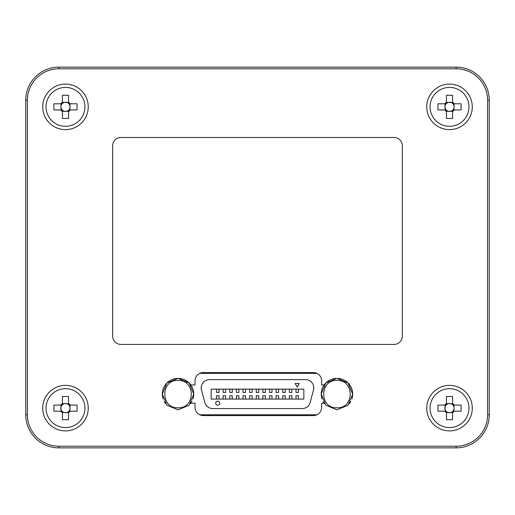 <?xml version="1.0" encoding="UTF-8"?>
<svg xmlns="http://www.w3.org/2000/svg" width="515" height="515" viewBox="0 0 515 515"><rect width="100%" height="100%" fill="white"/><g stroke="black" fill="none" stroke-linecap="round" stroke-linejoin="round"><path stroke-width="0.77" d="M456.142 446.209L456.142 447.863A33.108 33.108 0 0 0 489.25 414.762L489.25 100.238A33.108 33.108 0 0 0 456.142 67.137A33.108 33.108 0 0 1 489.25 100.238L489.25 414.762A33.108 33.108 0 0 1 456.142 447.863L58.858 447.863L58.858 446.209A31.454 31.454 0 0 1 27.404 414.762L27.404 100.238A31.454 31.454 0 0 1 58.858 68.791L456.142 68.791A31.454 31.454 0 0 1 487.596 100.238L487.596 414.762A31.454 31.454 0 0 1 456.142 446.209L58.858 446.209M212.695 414.781A7.242 7.242 0 0 1 213.139 415.586M301.861 415.586A7.242 7.242 0 0 1 302.305 414.781M314.498 414.781A7.242 7.242 0 0 1 314.877 415.451M179.085 378.409A15.727 15.727 0 0 1 193.769 394.097L189.16 405.221L178.042 409.837L166.924 405.221L162.315 394.097A15.727 15.727 0 0 1 176.999 378.409M193.692 395.668A15.727 15.727 0 0 1 193.55 396.717M338.001 378.409A15.727 15.727 0 0 1 352.685 394.097L348.076 405.221L336.958 409.837L325.834 405.221L321.231 394.097A15.727 15.727 0 0 1 335.915 378.409M352.601 395.668A15.727 15.727 0 0 1 352.46 396.717M215.701 403.213A2.066 2.066 180 0 0 217.768 405.279A2.066 2.066 0 0 1 215.701 403.213A2.066 2.066 0 0 1 217.768 401.14A2.066 2.066 0 0 1 219.841 403.213A2.066 2.066 0 0 1 217.768 405.279A2.066 2.066 180 0 0 219.841 403.213M180.533 378.577A15.727 15.727 0 0 1 193.769 394.104L189.16 382.986L178.042 378.364L166.924 382.986L162.315 394.104A15.727 15.727 0 0 1 175.551 378.577M193.769 394.316A15.727 15.727 0 0 1 192.99 398.983M191.863 401.603A15.727 15.727 0 0 1 190.505 403.696M339.449 378.577A15.727 15.727 0 0 1 352.685 394.104L348.076 382.986L336.958 378.364L325.834 382.986L321.231 394.104A15.727 15.727 0 0 1 334.467 378.577M352.678 394.316A15.727 15.727 0 0 1 351.906 398.983M350.779 401.603A15.727 15.727 0 0 1 349.415 403.696M178.042 380.431C195.687 379.574 195.687 408.64 178.042 407.777C160.397 408.64 160.397 379.574 178.042 380.431M336.958 380.431C354.603 379.574 354.603 408.64 336.958 407.777C319.313 408.64 319.313 379.574 336.958 380.431M316.931 414.781L199.723 414.781M199.666 373.381L203.496 373.381L203.496 372.545M317.021 373.394L199.633 373.394M201.217 387.898L201.217 387.879A8.279 8.279 0 0 1 209.496 379.606L305.504 379.606A8.279 8.279 0 0 1 313.5 390.042L310.172 402.453A8.279 8.279 180 0 1 302.176 408.588L212.817 408.588A8.279 8.279 180 0 1 204.828 402.453L201.5 390.042A8.279 8.279 0 0 1 209.496 379.619L305.504 379.619A8.279 8.279 0 0 1 313.783 387.898L313.783 387.879M311.504 372.545L311.504 373.388L316.989 373.381M311.504 414.781L311.504 415.586M305.298 414.781L305.298 415.586M209.702 372.545L209.702 373.388L305.298 373.388L305.298 372.545M209.702 415.586L209.702 414.781M203.496 415.586L203.496 414.781M209.702 373.388L203.496 373.388M311.504 373.388L305.298 373.388M162.534 396.717A15.727 15.727 0 0 1 162.392 395.668M321.45 396.717A15.727 15.727 0 0 1 321.309 395.668M303.85 389.14L303.85 399.054L295.983 399.074L211.15 399.054L303.85 399.074L303.85 389.14L211.15 389.14L211.15 399.074L211.15 389.14M295.159 383.488L299.299 383.488L297.226 387.074L295.159 383.488L297.226 387.074L299.299 383.488M285.226 399.074L285.226 395.758L282.741 395.745L282.741 399.074M291.851 399.074L291.851 395.758L289.366 395.745L289.366 399.074M298.468 399.074L298.468 395.758L295.983 395.745L295.983 399.074M219.01 399.074L219.01 395.758L216.532 395.745L216.532 399.074M225.634 399.074L225.634 395.758L223.15 395.745L223.15 399.074M232.252 399.074L232.252 395.758L229.774 395.745L229.774 399.074M238.876 399.074L238.876 395.758L236.391 395.745L236.391 399.074M245.501 399.074L245.501 395.758L243.016 395.745L243.016 399.074M252.118 399.074L252.118 395.758L249.633 395.745L249.633 399.074M258.742 399.074L258.742 395.758L256.258 395.745L256.258 399.074M265.36 399.074L265.36 395.758L262.882 395.745L262.882 399.074M271.984 399.074L271.984 395.758L269.5 395.745L269.5 399.074M278.602 399.074L278.602 395.758L276.124 395.745L276.124 399.074M219.01 395.745L216.532 395.758M225.634 395.745L223.15 395.758M232.252 395.745L229.774 395.758M238.876 395.745L236.391 395.758M245.501 395.745L243.016 395.758M252.118 395.745L249.633 395.758M258.742 395.745L256.258 395.758M265.36 395.745L262.882 395.758M271.984 395.745L269.5 395.758M278.602 395.745L276.124 395.758M285.226 395.745L282.741 395.758M291.851 395.745L289.366 395.758M298.468 395.745L295.983 395.758M285.226 389.14L285.226 392.449L282.741 392.449L282.741 389.14M278.602 389.14L278.602 392.449L276.124 392.449L276.124 389.14M271.984 389.14L271.984 392.449L269.5 392.449L269.5 389.14M265.36 389.14L265.36 392.449L262.882 392.449L262.882 389.14M258.742 389.14L258.742 392.449L256.258 392.449L256.258 389.14M252.118 389.14L252.118 392.449L249.633 392.449L249.633 389.14M245.501 389.14L245.501 392.449L243.016 392.449L243.016 389.14M238.876 389.14L238.876 392.449L236.391 392.449L236.391 389.14M232.252 389.14L232.252 392.449L229.774 392.449L229.774 389.14M225.634 389.14L225.634 392.449L223.15 392.449L223.15 389.14M219.01 389.14L219.01 392.449L216.532 392.449L216.532 389.14M298.468 389.14L298.468 392.449L295.983 392.449L295.983 389.14M291.851 389.14L291.851 392.449L289.366 392.449L289.366 389.14M165.579 403.696A15.727 15.727 0 0 1 164.221 401.603M163.094 398.983A15.727 15.727 0 0 1 162.315 394.316M324.495 403.696A15.727 15.727 0 0 1 323.137 401.603M322.01 398.983A15.727 15.727 0 0 1 321.231 394.316M65.476 129.626A22.763 22.763 0 0 1 42.719 106.863A22.763 22.763 0 0 1 65.476 84.099A22.763 22.763 0 0 1 88.239 106.863A22.763 22.763 0 0 1 65.476 129.626M472.281 106.863A22.763 22.763 0 0 1 449.524 129.626A22.763 22.763 0 0 1 426.761 106.863A22.763 22.763 0 0 1 449.524 84.099A22.763 22.763 0 0 1 472.281 106.863M65.476 385.375A22.763 22.763 0 0 0 42.719 408.138A22.763 22.763 0 0 0 65.476 430.901A22.763 22.763 0 0 0 88.239 408.138A22.763 22.763 0 0 0 65.476 385.375M426.761 408.138A22.763 22.763 0 0 0 449.524 430.901A22.763 22.763 0 0 0 472.281 408.138A22.763 22.763 0 0 0 449.524 385.375A22.763 22.763 0 0 0 426.761 408.138M324.154 384.963L321.643 384.963L321.643 380.823A8.279 8.279 0 0 0 313.371 372.545L203.29 372.545A8.279 8.279 0 0 0 195.011 380.823L195.011 384.963L190.84 384.963M324.109 403.174L321.643 403.174L321.643 407.307A8.279 8.279 0 0 1 313.371 415.586L203.29 415.586A8.279 8.279 0 0 1 195.011 407.307L195.011 403.174L190.891 403.174M112.656 336.128A8.279 8.279 0 0 0 120.935 344.406L394.065 344.406A8.279 8.279 0 0 0 402.344 336.128L402.344 145.764A8.279 8.279 0 0 0 394.065 137.486L120.935 137.486A8.279 8.279 0 0 0 112.656 145.764L112.656 336.128M58.858 68.791L58.858 67.137L456.142 67.137L456.142 68.791M58.858 67.137A33.108 33.108 0 0 0 25.75 100.238L27.404 100.238M27.404 414.762L25.75 414.762L25.75 100.238M25.75 414.762A33.108 33.108 0 0 0 58.858 447.863M84.93 106.863A19.448 19.448 0 0 0 65.476 87.415A19.448 19.448 0 0 0 46.028 106.863A19.448 19.448 0 0 0 65.476 126.31A19.448 19.448 0 0 0 84.93 106.863M69.924 109.927L69.924 108.041A4.603 4.603 0 0 1 68.913 109.927L77.063 109.927L77.063 103.798L68.913 103.798A4.603 4.603 0 0 1 69.924 105.684L69.924 108.041A4.603 4.603 0 0 0 69.924 105.684L69.924 103.798M70.169 109.927A5.601 5.601 0 0 1 68.54 111.555L68.54 110.3A4.603 4.603 0 0 0 68.913 109.927M68.54 110.3A4.603 4.603 0 0 1 62.418 110.3L62.418 118.45L68.54 118.45L68.54 111.555M62.418 111.555A5.601 5.601 0 0 1 60.789 109.927L62.045 109.927A4.603 4.603 0 0 0 62.418 110.3M62.045 109.927A4.603 4.603 0 0 1 62.045 103.798L53.888 103.798L53.888 109.927L60.789 109.927M60.789 103.798A5.601 5.601 0 0 1 62.418 102.17L62.418 103.425A4.603 4.603 0 0 0 62.045 103.798M68.913 103.798A4.603 4.603 0 0 0 68.54 103.425L68.54 95.275L62.418 95.275L62.418 102.17M68.54 102.17A5.601 5.601 0 0 1 70.169 103.798M62.418 103.425A4.603 4.603 0 0 1 68.54 103.425M61.028 109.927L61.028 103.798M62.418 111.311L68.54 111.311M68.54 102.414L62.418 102.414M468.972 106.863A19.448 19.448 0 0 0 449.524 87.415A19.448 19.448 0 0 0 430.07 106.863A19.448 19.448 0 0 0 449.524 126.31A19.448 19.448 0 0 0 468.972 106.863M453.973 109.927L453.973 108.041A4.603 4.603 0 0 0 454.121 106.863L453.973 108.041A4.603 4.603 0 0 1 452.955 109.927L461.112 109.927L461.112 103.798L452.955 103.798A4.603 4.603 0 0 1 453.973 105.684L454.146 106.863A4.603 4.603 0 0 0 453.973 105.684L453.973 103.798M454.211 109.927A5.601 5.601 0 0 1 452.582 111.555L452.582 110.3A4.603 4.603 0 0 0 452.955 109.927M452.582 110.3A4.603 4.603 0 0 1 446.46 110.3L446.46 118.45L452.582 118.45L452.582 111.555M446.46 111.555A5.601 5.601 0 0 1 444.831 109.927L446.087 109.927A4.603 4.603 0 0 0 446.46 110.3M446.087 109.927A4.603 4.603 0 0 1 446.087 103.798L437.937 103.798L437.937 109.927L444.831 109.927M444.831 103.798A5.601 5.601 0 0 1 446.46 102.17L446.46 103.425A4.603 4.603 0 0 0 446.087 103.798M452.955 103.798A4.603 4.603 0 0 0 452.582 103.425L452.582 95.275L446.46 95.275L446.46 102.17M452.582 102.17A5.601 5.601 0 0 1 454.211 103.798M446.46 103.425A4.603 4.603 0 0 1 452.582 103.425M445.076 109.927L445.076 103.798M446.46 111.311L452.582 111.311M452.582 102.414L446.46 102.414M468.972 408.138A19.448 19.448 0 0 0 449.524 388.69A19.448 19.448 0 0 0 430.07 408.138A19.448 19.448 0 0 0 449.524 427.585A19.448 19.448 0 0 0 468.972 408.138M453.973 411.202L453.973 409.316A4.603 4.603 0 0 0 454.121 408.138L453.973 409.316A4.603 4.603 0 0 1 452.955 411.202L461.112 411.202L461.112 405.073L452.955 405.073A4.603 4.603 0 0 1 453.973 406.959L454.146 408.138A4.603 4.603 0 0 0 453.973 406.959L453.973 405.073M454.211 411.202A5.601 5.601 0 0 1 452.582 412.83L452.582 411.575A4.603 4.603 0 0 0 452.955 411.202M452.582 411.575A4.603 4.603 0 0 1 446.46 411.575L446.46 419.725L452.582 419.725L452.582 412.83M446.46 412.83A5.601 5.601 0 0 1 444.831 411.202L446.087 411.202A4.603 4.603 0 0 0 446.46 411.575M446.087 411.202A4.603 4.603 0 0 1 446.087 405.073L437.937 405.073L437.937 411.202L444.831 411.202M444.831 405.073A5.601 5.601 0 0 1 446.46 403.445L446.46 404.7A4.603 4.603 0 0 0 446.087 405.073M452.955 405.073A4.603 4.603 0 0 0 452.582 404.7L452.582 396.55L446.46 396.55L446.46 403.445M452.582 403.445A5.601 5.601 0 0 1 454.211 405.073M446.46 404.7A4.603 4.603 0 0 1 452.582 404.7M445.076 411.202L445.076 405.073M446.46 412.586L452.582 412.586M452.582 403.689L446.46 403.689M84.93 408.138A19.448 19.448 0 0 0 65.476 388.69A19.448 19.448 0 0 0 46.028 408.138A19.448 19.448 0 0 0 65.476 427.585A19.448 19.448 0 0 0 84.93 408.138M69.924 411.202L69.924 409.316A4.603 4.603 0 0 1 68.913 411.202L77.063 411.202L77.063 405.073L68.913 405.073A4.603 4.603 0 0 1 69.924 406.959L69.924 409.316A4.603 4.603 0 0 0 69.924 406.959L69.924 405.073M70.169 411.202A5.601 5.601 0 0 1 68.54 412.83L68.54 411.575A4.603 4.603 0 0 0 68.913 411.202M68.54 411.575A4.603 4.603 0 0 1 62.418 411.575L62.418 419.725L68.54 419.725L68.54 412.83M62.418 412.83A5.601 5.601 0 0 1 60.789 411.202L62.045 411.202A4.603 4.603 0 0 0 62.418 411.575M62.045 411.202A4.603 4.603 0 0 1 62.045 405.073L53.888 405.073L53.888 411.202L60.789 411.202M60.789 405.073A5.601 5.601 0 0 1 62.418 403.445L62.418 404.7A4.603 4.603 0 0 0 62.045 405.073M68.913 405.073A4.603 4.603 0 0 0 68.54 404.7L68.54 396.55L62.418 396.55L62.418 403.445M68.54 403.445A5.601 5.601 0 0 1 70.169 405.073M62.418 404.7A4.603 4.603 0 0 1 68.54 404.7M61.028 411.202L61.028 405.073M62.418 412.586L68.54 412.586M68.54 403.689L62.418 403.689M456.142 447.863A33.108 33.108 0 0 0 489.25 414.762L489.25 100.238A33.108 33.108 0 0 0 456.142 67.137M487.596 100.238L489.25 100.238M489.25 414.762L487.596 414.762"/></g></svg>

